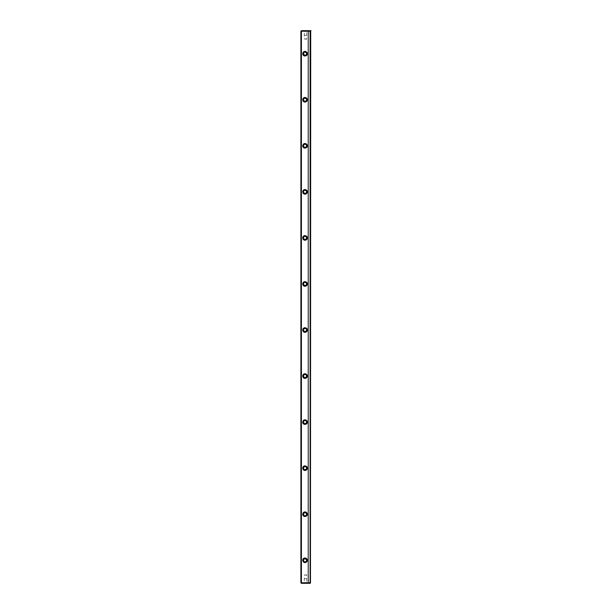 <?xml version="1.0" encoding="UTF-8"?>
<svg xmlns="http://www.w3.org/2000/svg" width="614" height="614" viewBox="0 0 614 614"><rect width="100%" height="100%" fill="white"/><g stroke="black" fill="none" stroke-linecap="round" stroke-linejoin="round"><path stroke-width="0.46" stroke-dasharray="3.07 2.3" d="M300.898 31.207L301.152 583.047L301.405 31.207L310.2 31.207L310.2 582.793L301.405 582.793L301.405 31.207L300.898 31.207L300.898 582.793L301.405 583.3L310.2 583.3L308.673 583.3L310.707 582.793L310.707 31.207L310.707 582.793L310.2 583.3L307.944 583.3L310.2 583.3L310.707 582.793L310.707 31.207L310.707 582.793L310.2 583.3L310.707 582.793L310.2 583.3L301.152 583.047L310.454 583.047L310.454 30.953L301.405 31.207L301.405 30.7L300.898 31.207M302.51 560.275L303.255 562.063L305.043 562.808L306.839 562.063L307.576 560.275L306.839 558.487L305.043 557.742L303.255 558.487L302.51 560.275A2.533 2.533 0 0 1 306.309 558.08A2.533 2.533 0 0 1 306.309 562.47A2.533 2.533 0 0 1 302.51 560.275A2.533 2.533 0 0 1 306.309 558.08A2.533 2.533 0 0 1 306.309 562.47A2.533 2.533 0 0 1 302.51 560.275L303.255 562.063L305.043 562.808L306.839 562.063L307.576 560.275L306.839 558.487L305.043 557.742L303.255 558.487L302.51 560.275M302.51 514.225L303.255 516.013L305.043 516.758L306.839 516.013L307.576 514.225L306.839 512.437L305.043 511.692L302.702 513.258L302.702 515.192L304.076 516.566L306.839 516.013L307.384 513.258L306.01 511.884L304.076 511.884L302.51 514.225A2.533 2.533 0 0 1 306.309 512.03A2.533 2.533 0 0 1 306.309 516.42A2.533 2.533 0 0 1 302.51 514.225A2.533 2.533 0 0 1 306.309 512.03A2.533 2.533 0 0 1 306.309 516.42A2.533 2.533 0 0 1 302.51 514.225M302.51 468.175L303.255 469.963L305.043 470.708L306.839 469.963L307.576 468.175L306.839 466.387L305.043 465.642L303.255 466.387L302.51 468.175A2.533 2.533 0 0 1 306.309 465.98A2.533 2.533 0 0 1 306.309 470.37A2.533 2.533 0 0 1 302.51 468.175A2.533 2.533 0 0 1 306.309 465.98A2.533 2.533 0 0 1 306.309 470.37A2.533 2.533 0 0 1 302.51 468.175L303.255 469.963L305.043 470.708L306.839 469.963L307.576 468.175L306.839 466.387L305.043 465.642L303.255 466.387L302.51 468.175M302.51 422.125L303.255 423.913L305.043 424.658L306.839 423.913L307.576 422.125L306.839 420.337L305.043 419.592L302.702 421.158L302.702 423.092L304.076 424.466L306.839 423.913L307.384 421.158L306.01 419.784L304.076 419.784L302.51 422.125A2.533 2.533 0 0 1 306.309 419.93A2.533 2.533 0 0 1 306.309 424.32A2.533 2.533 0 0 1 302.51 422.125A2.533 2.533 0 0 1 306.309 419.93A2.533 2.533 0 0 1 306.309 424.32A2.533 2.533 0 0 1 302.51 422.125M302.51 376.075L303.255 377.863L305.043 378.608L306.839 377.863L307.576 376.075L306.839 374.287L305.043 373.542L303.255 374.287L302.51 376.075A2.533 2.533 0 0 1 306.309 373.88A2.533 2.533 0 0 1 306.309 378.27A2.533 2.533 0 0 1 302.51 376.075A2.533 2.533 0 0 1 306.309 373.88A2.533 2.533 0 0 1 306.309 378.27A2.533 2.533 0 0 1 302.51 376.075L303.255 377.863L305.043 378.608L306.839 377.863L307.576 376.075L306.839 374.287L305.043 373.542L303.255 374.287L302.51 376.075M302.51 330.025L303.255 331.813L305.043 332.558L306.839 331.813L307.576 330.025L306.839 328.237L305.043 327.492L303.255 328.237L302.51 330.025A2.533 2.533 0 0 1 306.309 327.83A2.533 2.533 0 0 1 306.309 332.22A2.533 2.533 0 0 1 302.51 330.025A2.533 2.533 0 0 1 306.309 327.83A2.533 2.533 0 0 1 306.309 332.22A2.533 2.533 0 0 1 302.51 330.025L303.255 331.813L305.043 332.558L306.839 331.813L307.576 330.025L306.839 328.237L305.043 327.492L303.255 328.237L302.51 330.025M302.51 283.975L303.255 285.763L305.043 286.508L306.839 285.763L307.576 283.975L306.839 282.187L305.043 281.442L303.255 282.187L302.51 283.975A2.533 2.533 0 0 1 306.309 281.78A2.533 2.533 0 0 1 306.309 286.17A2.533 2.533 0 0 1 302.51 283.975A2.533 2.533 0 0 1 306.309 281.78A2.533 2.533 0 0 1 306.309 286.17A2.533 2.533 0 0 1 302.51 283.975L303.255 285.763L305.043 286.508L306.839 285.763L307.576 283.975L306.839 282.187L305.043 281.442L303.255 282.187L302.51 283.975M302.51 237.925L303.255 239.713L305.043 240.458L306.839 239.713L307.576 237.925L306.839 236.137L305.043 235.392L303.255 236.137L302.51 237.925A2.533 2.533 0 0 1 306.309 235.73A2.533 2.533 0 0 1 306.309 240.12A2.533 2.533 0 0 1 302.51 237.925A2.533 2.533 0 0 1 306.309 235.73A2.533 2.533 0 0 1 306.309 240.12A2.533 2.533 0 0 1 302.51 237.925L303.255 239.713L305.043 240.458L306.839 239.713L307.576 237.925L306.839 236.137L305.043 235.392L303.255 236.137L302.51 237.925M302.51 191.875L303.255 193.663L305.043 194.408L306.839 193.663L307.576 191.875L306.839 190.087L305.043 189.342L303.255 190.087L302.51 191.875A2.533 2.533 0 0 1 306.309 189.68A2.533 2.533 0 0 1 306.309 194.07A2.533 2.533 0 0 1 302.51 191.875A2.533 2.533 0 0 1 306.309 189.68A2.533 2.533 0 0 1 306.309 194.07A2.533 2.533 0 0 1 302.51 191.875L303.255 193.663L305.043 194.408L306.839 193.663L307.576 191.875L306.839 190.087L305.043 189.342L303.255 190.087L302.51 191.875M302.51 145.825L303.255 147.613L305.043 148.358L306.839 147.613L307.576 145.825L306.839 144.037L305.043 143.292L302.702 144.858L302.702 146.792L304.076 148.166L306.839 147.613L307.384 144.858L306.01 143.484L304.076 143.484L302.51 145.825A2.533 2.533 0 0 1 306.309 143.63A2.533 2.533 0 0 1 306.309 148.02A2.533 2.533 0 0 1 302.51 145.825A2.533 2.533 0 0 1 306.309 143.63A2.533 2.533 0 0 1 306.309 148.02A2.533 2.533 0 0 1 302.51 145.825M302.51 99.775L303.255 101.563L305.043 102.308L306.839 101.563L307.576 99.775L306.839 97.987L305.043 97.242L303.255 97.987L302.51 99.775A2.533 2.533 0 0 1 306.309 97.58A2.533 2.533 0 0 1 306.309 101.97A2.533 2.533 0 0 1 302.51 99.775A2.533 2.533 0 0 1 306.309 97.58A2.533 2.533 0 0 1 306.309 101.97A2.533 2.533 0 0 1 302.51 99.775L303.255 101.563L305.043 102.308L306.839 101.563L307.576 99.775L306.839 97.987L305.043 97.242L303.255 97.987L302.51 99.775M302.51 53.725L303.255 55.513L305.043 56.258L306.839 55.513L307.576 53.725L306.839 51.937L305.043 51.192L302.702 52.758L302.702 54.692L304.076 56.066L306.839 55.513L307.384 52.758L306.01 51.384L304.076 51.384L302.51 53.725A2.533 2.533 0 0 1 306.309 51.53A2.533 2.533 0 0 1 306.309 55.92A2.533 2.533 0 0 1 302.51 53.725A2.533 2.533 0 0 1 306.309 51.53A2.533 2.533 0 0 1 306.309 55.92A2.533 2.533 0 0 1 302.51 53.725M307.461 583.3L303.454 583.3L307.461 583.3L303.454 583.3L304.268 582.494L306.655 582.494L304.268 582.494L306.655 582.494L306.655 575.011L304.268 575.011L305.457 574.29L306.655 575.011L304.268 575.011L306.655 575.011L304.268 575.011L304.268 582.494L306.655 582.494L307.461 583.3L303.454 583.3M308.673 30.7L301.405 30.7L310.2 30.7L308.673 30.7L308.673 583.3L308.673 30.7L310.2 30.7L308.673 30.7L308.673 583.3L307.944 583.3L308.673 583.3L308.673 30.7L307.944 30.7L307.944 583.3L307.944 30.7L307.944 583.3L307.944 30.7L308.673 30.7M307.461 30.7L303.454 30.7L307.461 30.7L303.454 30.7L304.268 31.506L306.655 31.506L304.268 31.506L306.655 31.506L306.655 38.989L304.268 38.989L305.457 39.71L306.655 38.989L304.268 38.989L306.655 38.989L304.268 38.989L304.268 31.506L306.655 31.506L307.461 30.7L303.454 30.7M310.707 31.207L310.2 30.7L310.707 31.207L310.707 582.793L310.707 31.207L310.2 30.7L310.707 31.207M303.477 53.725A1.566 1.566 0 0 1 305.826 52.367A1.566 1.566 0 0 1 305.826 55.083A1.566 1.566 0 0 1 303.477 53.725M303.938 52.62L305.043 52.159L306.493 53.126L306.493 54.324L305.642 55.168M303.477 99.775A1.566 1.566 0 0 1 305.826 98.417A1.566 1.566 0 0 1 305.826 101.133A1.566 1.566 0 0 1 303.477 99.775L303.938 98.67L305.043 98.209L306.148 98.67L306.609 99.775M310.2 30.7L311.029 30.7M303.477 145.825A1.566 1.566 0 0 1 305.826 144.467A1.566 1.566 0 0 1 305.826 147.183A1.566 1.566 0 0 1 303.477 145.825L303.938 144.72L305.043 144.259L306.148 144.72L306.609 145.825M303.477 191.875A1.566 1.566 0 0 1 305.826 190.517A1.566 1.566 0 0 1 305.826 193.233A1.566 1.566 0 0 1 303.477 191.875L303.938 190.77L305.043 190.309L306.148 190.77L306.609 191.875M303.477 237.925A1.566 1.566 0 0 1 305.826 236.567A1.566 1.566 0 0 1 305.826 239.283A1.566 1.566 0 0 1 303.477 237.925L303.938 236.82L305.043 236.359L306.148 236.82L306.609 237.925M303.477 283.975A1.566 1.566 0 0 1 305.826 282.617A1.566 1.566 0 0 1 305.826 285.333A1.566 1.566 0 0 1 303.477 283.975L303.938 282.87L305.043 282.409L306.148 282.87L306.609 283.975M303.477 330.025A1.566 1.566 0 0 1 305.826 328.667A1.566 1.566 0 0 1 305.826 331.383A1.566 1.566 0 0 1 303.477 330.025L303.938 328.92L305.043 328.459L306.148 328.92L306.609 330.025M303.477 376.075A1.566 1.566 0 0 1 305.826 374.717A1.566 1.566 0 0 1 305.826 377.433A1.566 1.566 0 0 1 303.477 376.075L303.938 374.97L305.043 374.509L306.148 374.97L306.609 376.075M303.477 422.125A1.566 1.566 0 0 1 305.826 420.767A1.566 1.566 0 0 1 305.826 423.483A1.566 1.566 0 0 1 303.477 422.125L303.938 421.02L305.043 420.559L306.148 421.02L306.609 422.125M303.477 468.175A1.566 1.566 0 0 1 305.826 466.817A1.566 1.566 0 0 1 305.826 469.533A1.566 1.566 0 0 1 303.477 468.175L303.938 467.07L305.043 466.609L306.148 467.07L306.609 468.175M306.493 513.626L306.493 514.824L305.642 515.668L304.444 515.668L303.6 514.824M303.477 514.225A1.566 1.566 0 0 1 305.826 512.867A1.566 1.566 0 0 1 305.826 515.583A1.566 1.566 0 0 1 303.477 514.225M303.477 560.275A1.566 1.566 0 0 1 305.826 558.917A1.566 1.566 0 0 1 305.826 561.633A1.566 1.566 0 0 1 303.477 560.275M306.493 559.676L306.493 560.874L305.642 561.718L304.444 561.718L303.6 560.874M303.201 53.725A1.842 1.842 0 0 0 305.964 55.321A1.842 1.842 0 0 0 305.964 52.129A1.842 1.842 0 0 0 303.201 53.725A1.842 1.842 0 0 0 305.964 55.321A1.842 1.842 0 0 0 305.964 52.129A1.842 1.842 0 0 0 303.201 53.725M303.201 99.775A1.842 1.842 0 0 0 305.964 101.371A1.842 1.842 0 0 0 305.964 98.179A1.842 1.842 0 0 0 303.201 99.775A1.842 1.842 0 0 0 305.964 101.371A1.842 1.842 0 0 0 305.964 98.179A1.842 1.842 0 0 0 303.201 99.775M306.839 582.494C303.846 582.494 303.846 582.494 306.839 582.494M306.839 578.695C303.846 578.695 303.846 578.695 306.839 578.695M304.076 31.506C307.069 31.506 307.069 31.506 304.076 31.506M304.076 35.305C307.069 35.305 307.069 35.305 304.076 35.305M303.201 145.825A1.842 1.842 0 0 0 305.964 147.421A1.842 1.842 0 0 0 305.964 144.229A1.842 1.842 0 0 0 303.201 145.825A1.842 1.842 0 0 0 305.964 147.421A1.842 1.842 0 0 0 305.964 144.229A1.842 1.842 0 0 0 303.201 145.825M303.201 191.875A1.842 1.842 0 0 0 305.964 193.471A1.842 1.842 0 0 0 305.964 190.279A1.842 1.842 0 0 0 303.201 191.875A1.842 1.842 0 0 0 305.964 193.471A1.842 1.842 0 0 0 305.964 190.279A1.842 1.842 0 0 0 303.201 191.875M303.201 237.925A1.842 1.842 0 0 0 305.964 239.521A1.842 1.842 0 0 0 305.964 236.329A1.842 1.842 0 0 0 303.201 237.925A1.842 1.842 0 0 0 305.964 239.521A1.842 1.842 0 0 0 305.964 236.329A1.842 1.842 0 0 0 303.201 237.925M303.201 283.975A1.842 1.842 0 0 0 305.964 285.571A1.842 1.842 0 0 0 305.964 282.379A1.842 1.842 0 0 0 303.201 283.975A1.842 1.842 0 0 0 305.964 285.571A1.842 1.842 0 0 0 305.964 282.379A1.842 1.842 0 0 0 303.201 283.975M303.201 330.025A1.842 1.842 0 0 0 305.964 331.621A1.842 1.842 0 0 0 305.964 328.429A1.842 1.842 0 0 0 303.201 330.025A1.842 1.842 0 0 0 305.964 331.621A1.842 1.842 0 0 0 305.964 328.429A1.842 1.842 0 0 0 303.201 330.025M303.201 376.075A1.842 1.842 0 0 0 305.964 377.671A1.842 1.842 0 0 0 305.964 374.479A1.842 1.842 0 0 0 303.201 376.075A1.842 1.842 0 0 0 305.964 377.671A1.842 1.842 0 0 0 305.964 374.479A1.842 1.842 0 0 0 303.201 376.075M303.201 422.125A1.842 1.842 0 0 0 305.964 423.721A1.842 1.842 0 0 0 305.964 420.529A1.842 1.842 0 0 0 303.201 422.125A1.842 1.842 0 0 0 305.964 423.721A1.842 1.842 0 0 0 305.964 420.529A1.842 1.842 0 0 0 303.201 422.125M303.201 468.175A1.842 1.842 0 0 0 305.964 469.771A1.842 1.842 0 0 0 305.964 466.579A1.842 1.842 0 0 0 303.201 468.175A1.842 1.842 0 0 0 305.964 469.771A1.842 1.842 0 0 0 305.964 466.579A1.842 1.842 0 0 0 303.201 468.175M303.201 514.225A1.842 1.842 0 0 0 305.964 515.821A1.842 1.842 0 0 0 305.964 512.629A1.842 1.842 0 0 0 303.201 514.225A1.842 1.842 0 0 0 305.964 515.821A1.842 1.842 0 0 0 305.964 512.629A1.842 1.842 0 0 0 303.201 514.225M303.201 560.275A1.842 1.842 0 0 0 305.964 561.871A1.842 1.842 0 0 0 305.964 558.679A1.842 1.842 0 0 0 303.201 560.275A1.842 1.842 0 0 0 305.964 561.871A1.842 1.842 0 0 0 305.964 558.679A1.842 1.842 0 0 0 303.201 560.275"/><path stroke-width="0.92" d="M300.898 31.207L300.898 582.793L300.898 31.207L301.405 31.207L301.405 582.793L310.2 582.793L310.2 31.207L301.405 31.207L301.405 582.793L300.898 582.793L301.405 583.3L301.405 582.793L310.2 582.793L310.2 31.207L310.707 31.207L310.454 583.047L310.707 31.207L310.2 30.7L310.2 31.207L300.898 31.207M310.2 583.3L301.405 583.3L310.2 583.3M301.405 30.7L310.707 30.7L301.405 30.7M302.832 514.225L303.485 512.659L305.043 512.015L306.609 512.659L307.253 514.225L306.609 515.791L305.043 516.435L303.485 515.791L302.832 514.225A2.21 2.21 0 0 1 306.148 512.314A2.21 2.21 0 0 1 306.148 516.136A2.21 2.21 0 0 1 302.832 514.225M302.832 145.825L303.485 144.259L305.043 143.615L306.609 144.259L307.253 145.825L306.609 147.391L305.043 148.035L303.485 147.391L302.832 145.825A2.21 2.21 0 0 1 306.148 143.914A2.21 2.21 0 0 1 306.148 147.736A2.21 2.21 0 0 1 302.832 145.825M302.832 283.975L303.485 282.409L305.043 281.765L306.609 282.409L307.253 283.975L306.609 285.541L305.043 286.185L303.485 285.541L302.832 283.975A2.21 2.21 0 0 1 306.148 282.064A2.21 2.21 0 0 1 306.148 285.886A2.21 2.21 0 0 1 302.832 283.975M302.832 468.175L303.485 466.609L305.043 465.965L306.609 466.609L307.253 468.175L306.609 469.741L305.043 470.385L303.485 469.741L302.832 468.175A2.21 2.21 0 0 1 306.148 466.264A2.21 2.21 0 0 1 306.148 470.086A2.21 2.21 0 0 1 302.832 468.175M302.832 376.075L303.485 374.509L305.043 373.865L306.609 374.509L307.253 376.075L306.609 377.641L305.043 378.285L303.485 377.641L302.832 376.075A2.21 2.21 0 0 1 306.148 374.164A2.21 2.21 0 0 1 306.148 377.986A2.21 2.21 0 0 1 302.832 376.075M302.832 99.775L303.485 98.209L305.043 97.565L306.609 98.209L307.253 99.775L306.609 101.341L305.043 101.985L303.485 101.341L302.832 99.775A2.21 2.21 0 0 1 306.148 97.864A2.21 2.21 0 0 1 306.148 101.686A2.21 2.21 0 0 1 302.832 99.775M302.832 53.725L303.485 52.159L305.043 51.515L306.609 52.159L307.253 53.725L306.609 55.291L305.043 55.935L303.485 55.291L302.832 53.725A2.21 2.21 0 0 1 306.148 51.814A2.21 2.21 0 0 1 306.148 55.636A2.21 2.21 0 0 1 302.832 53.725M302.832 560.275L303.485 558.709L305.043 558.065L306.609 558.709L307.253 560.275L306.609 561.841L305.043 562.485L303.485 561.841L302.832 560.275A2.21 2.21 0 0 1 306.148 558.364A2.21 2.21 0 0 1 306.148 562.186A2.21 2.21 0 0 1 302.832 560.275M302.832 191.875L303.485 190.309L305.043 189.665L306.609 190.309L307.253 191.875L306.609 193.441L305.043 194.085L303.485 193.441L302.832 191.875A2.21 2.21 0 0 1 306.148 189.964A2.21 2.21 0 0 1 306.148 193.786A2.21 2.21 0 0 1 302.832 191.875M302.832 237.925L303.485 236.359L305.043 235.715L306.609 236.359L307.253 237.925L306.609 239.491L305.043 240.135L303.485 239.491L302.832 237.925A2.21 2.21 0 0 1 306.148 236.014A2.21 2.21 0 0 1 306.148 239.836A2.21 2.21 0 0 1 302.832 237.925M302.832 422.125L303.485 420.559L305.043 419.915L306.609 420.559L307.253 422.125L306.609 423.691L305.043 424.335L303.485 423.691L302.832 422.125A2.21 2.21 0 0 1 306.148 420.214A2.21 2.21 0 0 1 306.148 424.036A2.21 2.21 0 0 1 302.832 422.125M302.832 330.025L303.485 328.459L305.043 327.815L306.609 328.459L307.253 330.025L306.609 331.591L305.043 332.235L303.485 331.591L302.832 330.025A2.21 2.21 0 0 1 306.148 328.114A2.21 2.21 0 0 1 306.148 331.936A2.21 2.21 0 0 1 302.832 330.025M305.642 55.168L303.938 54.83L303.477 53.725A1.566 1.566 0 0 1 305.826 52.367A1.566 1.566 0 0 1 305.826 55.083A1.566 1.566 0 0 1 303.477 53.725L303.938 52.62M303.477 99.775A1.566 1.566 0 0 1 305.826 98.417A1.566 1.566 0 0 1 305.826 101.133A1.566 1.566 0 0 1 303.477 99.775A1.566 1.566 0 0 1 305.826 98.417A1.566 1.566 0 0 1 305.826 101.133A1.566 1.566 0 0 1 303.477 99.775L303.938 100.88L305.043 101.341L306.148 100.88L306.609 99.775M303.477 53.725A1.566 1.566 0 0 1 305.826 52.367A1.566 1.566 0 0 1 305.826 55.083A1.566 1.566 0 0 1 303.477 53.725M303.477 145.825A1.566 1.566 0 0 1 305.826 144.467A1.566 1.566 0 0 1 305.826 147.183A1.566 1.566 0 0 1 303.477 145.825A1.566 1.566 0 0 1 305.826 144.467A1.566 1.566 0 0 1 305.826 147.183A1.566 1.566 0 0 1 303.477 145.825L303.938 146.93L305.043 147.391L306.148 146.93L306.609 145.825M303.477 191.875A1.566 1.566 0 0 1 305.826 190.517A1.566 1.566 0 0 1 305.826 193.233A1.566 1.566 0 0 1 303.477 191.875A1.566 1.566 0 0 1 305.826 190.517A1.566 1.566 0 0 1 305.826 193.233A1.566 1.566 0 0 1 303.477 191.875L303.938 192.98L305.043 193.441L306.148 192.98L306.609 191.875M303.477 237.925A1.566 1.566 0 0 1 305.826 236.567A1.566 1.566 0 0 1 305.826 239.283A1.566 1.566 0 0 1 303.477 237.925A1.566 1.566 0 0 1 305.826 236.567A1.566 1.566 0 0 1 305.826 239.283A1.566 1.566 0 0 1 303.477 237.925L303.938 239.03L305.043 239.491L306.148 239.03L306.609 237.925M303.477 283.975A1.566 1.566 0 0 1 305.826 282.617A1.566 1.566 0 0 1 305.826 285.333A1.566 1.566 0 0 1 303.477 283.975A1.566 1.566 0 0 1 305.826 282.617A1.566 1.566 0 0 1 305.826 285.333A1.566 1.566 0 0 1 303.477 283.975L303.938 285.08L305.043 285.541L306.148 285.08L306.609 283.975M306.609 330.025L306.148 331.13L305.043 331.591L303.938 331.13L303.477 330.025A1.566 1.566 0 0 1 305.826 328.667A1.566 1.566 0 0 1 305.826 331.383A1.566 1.566 0 0 1 303.477 330.025A1.566 1.566 0 0 1 305.826 328.667A1.566 1.566 0 0 1 305.826 331.383A1.566 1.566 0 0 1 303.477 330.025M306.609 376.075L306.148 377.18L305.043 377.641L303.938 377.18L303.477 376.075A1.566 1.566 0 0 1 305.826 374.717A1.566 1.566 0 0 1 305.826 377.433A1.566 1.566 0 0 1 303.477 376.075A1.566 1.566 0 0 1 305.826 374.717A1.566 1.566 0 0 1 305.826 377.433A1.566 1.566 0 0 1 303.477 376.075M306.609 422.125L306.148 423.23L305.043 423.691L303.938 423.23L303.477 422.125A1.566 1.566 0 0 1 305.826 420.767A1.566 1.566 0 0 1 305.826 423.483A1.566 1.566 0 0 1 303.477 422.125A1.566 1.566 0 0 1 305.826 420.767A1.566 1.566 0 0 1 305.826 423.483A1.566 1.566 0 0 1 303.477 422.125M303.477 468.175A1.566 1.566 0 0 1 305.826 466.817A1.566 1.566 0 0 1 305.826 469.533A1.566 1.566 0 0 1 303.477 468.175A1.566 1.566 0 0 1 305.826 466.817A1.566 1.566 0 0 1 305.826 469.533A1.566 1.566 0 0 1 303.477 468.175L303.938 469.28L305.043 469.741L306.148 469.28L306.609 468.175M303.6 514.824L303.6 513.626L304.444 512.782L305.642 512.782L306.493 513.626M303.477 514.225A1.566 1.566 0 0 1 305.826 512.867A1.566 1.566 0 0 1 305.826 515.583A1.566 1.566 0 0 1 303.477 514.225A1.566 1.566 0 0 1 305.826 512.867A1.566 1.566 0 0 1 305.826 515.583A1.566 1.566 0 0 1 303.477 514.225M303.6 560.874L303.477 560.275A1.566 1.566 0 0 1 305.826 558.917A1.566 1.566 0 0 1 305.826 561.633A1.566 1.566 0 0 1 303.477 560.275L303.938 559.17L305.043 558.709L306.493 559.676M303.477 560.275A1.566 1.566 0 0 1 305.826 558.917A1.566 1.566 0 0 1 305.826 561.633A1.566 1.566 0 0 1 303.477 560.275M311.029 30.7L310.2 30.7"/></g></svg>
